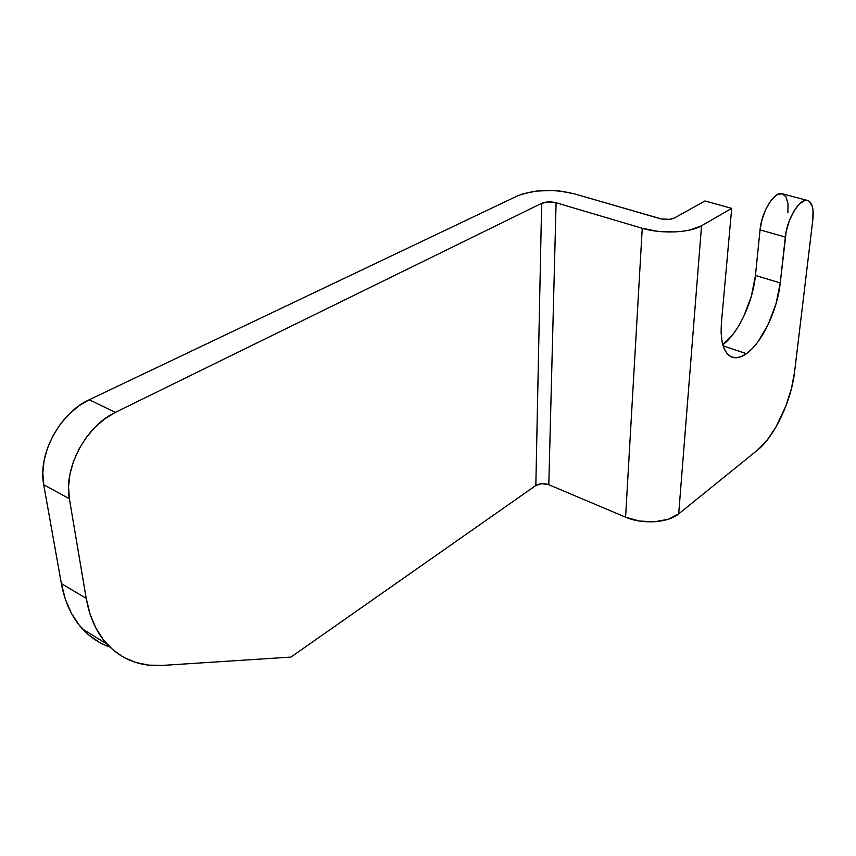 <?xml version="1.0" encoding="UTF-8"?>
<svg xmlns="http://www.w3.org/2000/svg" width="856" height="856" viewBox="0 0 856 856"><rect width="100%" height="100%" fill="white"/><g stroke="black" fill="none" stroke-linecap="round" stroke-linejoin="round"><path stroke-width="1.28" d="M746.453 353.678C740.451 357.926 735.154 358.867 730.585 356.524C723.213 351.966 720.163 340.602 721.458 322.434L721.116 332.438L721.972 341.159L723.973 348.264L727.012 353.507L730.96 356.717L735.646 357.797L740.879 356.759L746.453 353.678L752.178 348.692L757.828 342.015L768.132 324.617L775.975 303.976L780.255 282.929L786.172 231.666L789.35 220.677L794.068 210.844L799.568 203.739L804.972 200.443L807.369 200.4L809.444 201.417L812.312 206.446L813.018 210.244L812.836 219.65L794.582 371.964L812.836 219.65C813.895 209.271 812.344 202.936 808.182 200.657C800.702 196.559 787.049 218.12 785.327 237.048L760.042 229.9L755.441 275.45L751.343 296.326L743.597 316.763L738.675 325.933L733.282 333.958L722.785 344.743C738.065 333.744 752.991 301.943 755.441 275.45L780.255 282.929C777.473 310.204 761.84 343.074 746.453 353.678L723.106 345.867L746.453 353.678M106.989 644.076C96.493 632.53 89.57 617.304 86.221 598.387L61.365 583.567C64.863 602.335 71.925 617.497 82.561 629.053L106.989 644.076C121.894 659.687 140.384 666.803 162.48 665.412L290.933 657.087L535.835 485.491C539.655 483.308 543.977 483.052 548.803 484.721L556.09 202.765L548.803 484.721L625.586 517.174L642.246 228.274L625.586 517.174L548.803 484.721L541.944 483.651L535.835 485.491L541.645 203.343C545.893 201.652 550.708 201.46 556.09 202.765L642.246 228.274C661.121 234.116 689.968 232.875 701.546 225.77L731.698 208.372L701.546 225.77L678.69 513.868L668.301 519.25L654.487 521.785L639.432 521.047L625.586 517.174C642.342 524.578 668.108 522.941 678.69 513.868L757.753 449.903C774.391 436.838 791.383 400.726 794.582 371.964L791.415 388.678L785.958 405.84L775.9 427.144L767.019 440.326L757.753 449.903L678.69 513.868L701.546 225.77L690.075 229.975L682.713 231.27L674.667 231.944L657.815 231.345L642.246 228.274L556.09 202.765L548.439 201.92L541.645 203.343L115.346 412.389L541.645 203.343L535.835 485.491L290.933 657.087L162.48 665.412L148.869 665.133L135.944 662.501L123.938 657.451L113.12 650.004L103.726 640.235L95.99 628.24L90.094 614.223L86.221 598.387L69.368 498.748L86.221 598.387L61.365 583.567L43.72 484.753L69.368 498.748L68.544 486.904L69.924 474.32L73.445 461.523L78.987 449.058L86.296 437.459L95.048 427.219L104.881 418.755L115.346 412.389L89.227 399.752L517.163 196.045L89.227 399.752L78.763 405.947L68.962 414.229L60.252 424.287L53.008 435.683L47.54 447.966L44.095 460.592L42.811 473.036L43.72 484.753L61.365 583.567L65.366 599.286L71.39 613.249L79.255 625.212L88.767 635.002L99.692 642.503M787.916 212.855L787.98 203.514L785.947 196.773L782.084 193.691L776.959 194.804L771.342 200.026L766.131 208.564L762.15 219.083L760.042 229.9L755.441 275.45L780.255 282.929L785.327 237.048L760.042 229.9C761.562 211.111 775.226 189.818 782.919 193.948L806.93 200.325M704.97 200.967L674.453 217.98L704.97 200.967L731.698 208.372L721.458 322.434L731.698 208.372L704.97 200.967M517.163 196.045L522.631 193.916L536.327 191.091L551.97 190.481L559.824 191.038L574.205 193.788L661.656 219.029L669.767 219.318L674.453 217.98C670.441 219.757 665.561 219.96 659.805 218.59L574.205 193.788C553.03 188.716 534.016 189.476 517.163 196.045M82.561 629.053C90.351 637.41 99.435 643.391 109.814 646.997M115.346 412.389L89.227 399.752C60.016 412.742 37.482 454.504 43.72 484.753L69.368 498.748C63.376 468.221 86.156 425.785 115.346 412.389"/></g></svg>
